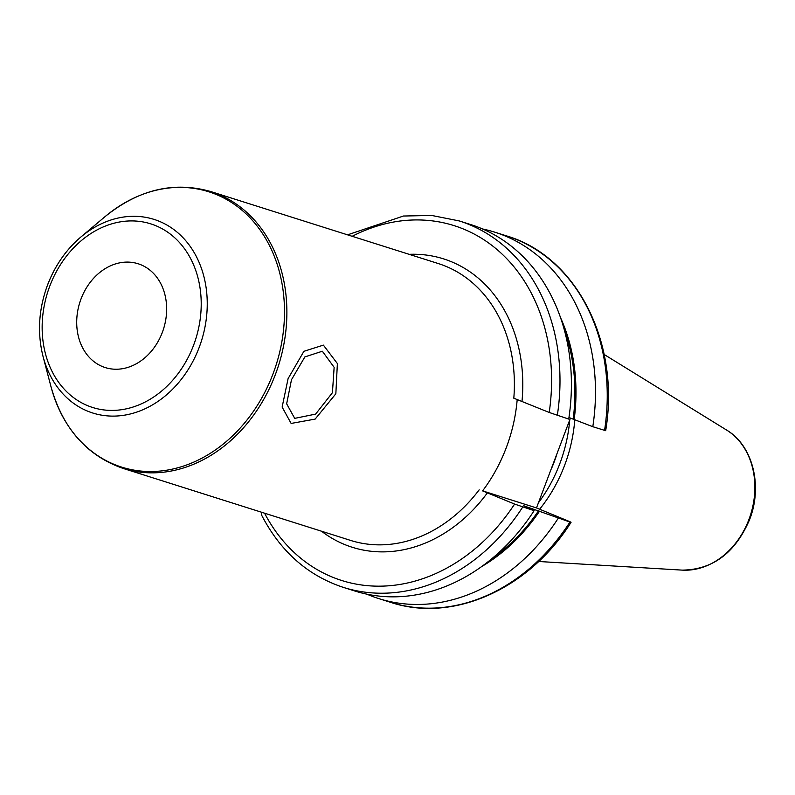 <?xml version="1.0" encoding="UTF-8"?>
<svg xmlns="http://www.w3.org/2000/svg" width="795" height="795" viewBox="0 0 795 795"><rect width="100%" height="100%" fill="white"/><g stroke="black" fill="none" stroke-linecap="round" stroke-linejoin="round"><path stroke-width="1.19" d="M539.636 509.227A134.037 108.07 107.6 0 0 564.599 465.373A134.037 108.07 -72.4 0 0 574.775 419.79M569.747 419.929A132.348 106.719 -72.4 0 1 559.789 463.733A132.348 106.719 107.6 0 1 538.414 502.828M570.442 418.071L536.486 507.935L482.615 490.883M517.207 399.388A145.207 117.084 -72.4 0 1 506.266 447.714A145.207 117.084 107.6 0 1 482.595 490.893L514.604 504.07A186.119 150.076 107.6 0 1 264.556 513.182M557.305 415.467A192.171 154.945 -72.4 0 0 459.272 220.94L470.69 224.548A192.171 154.945 -72.4 0 1 568.723 419.084L549.216 412.466L513.808 398.206A145.207 117.084 -72.4 0 0 438.274 263.552L210.764 191.545A145.207 117.084 107.6 0 1 275.348 374.624A145.207 117.084 107.6 0 1 123.136 468.424L350.645 540.431A145.207 117.084 -72.4 0 0 479.186 489.819M568.952 417.524L573.165 419.144A173.946 140.258 -72.4 0 0 564.341 330.054M604.558 430.423A192.171 154.945 -72.4 0 0 506.524 235.886C576.852 256.467 620.428 343.231 605.671 430.691L592.802 426.706L573.165 419.144M291.487 379.732L304.873 356.905L322.353 351.231L334.139 367.33L332.429 392.69L315.625 414.106L294.707 418.369L286.647 403.81L291.487 379.732M523.696 505.779L569.945 522.037A192.171 154.945 107.6 0 1 390.554 602.322C452.941 623.23 529.112 589.025 571.058 522.305L569.945 522.037C571.734 522.573 571.317 522.295 568.673 521.192L536.486 507.935M524.402 506.157A169.405 136.591 107.6 0 0 524.521 505.978L534.101 510.688L514.604 504.07M574.169 419.551A175.228 141.291 -72.4 0 0 560.455 317.493M539.547 511.165A175.228 141.291 107.6 0 1 481.621 566.606M592.802 426.706A192.171 154.945 -72.4 0 0 494.768 232.17A192.171 154.945 -72.4 0 0 482.535 228.97M261.376 512.179L261.813 515.538C280.665 551.67 307.834 575.61 343.301 587.366A192.171 154.945 107.6 0 0 522.683 507.081M366.952 594.183A192.171 154.945 -72.4 0 0 378.798 598.605A192.171 154.945 -72.4 0 0 558.189 518.31M343.301 587.366L354.719 590.983A192.171 154.945 -72.4 0 0 534.101 510.688M162.329 332.399A54.448 43.904 -72.4 0 0 138.111 263.751A54.448 43.904 -72.4 0 0 81.03 298.92A54.448 43.904 -72.4 0 0 105.248 367.578A54.448 43.904 -72.4 0 0 162.329 332.399M335.848 393.773L315.148 419.094L291.129 423.437L282.136 407.08L288.078 378.659L303.889 351.32L323.386 345.119L337.378 363.553L335.848 393.773M726.58 430.045A74.959 60.44 -72.4 0 1 748.92 519.503A74.959 60.44 107.6 0 1 682.249 570.124C712.867 569.667 735.315 552.833 749.576 519.642C762.882 486.103 752.905 445.528 726.58 430.045L604.14 354.471M551.978 467.43A132.348 106.719 107.6 0 0 554.165 461.955A132.348 106.719 -72.4 0 0 556.202 456.231M321.508 531.209A151.259 121.963 -72.4 0 0 487.385 492.87M549.216 412.466A186.119 150.076 -72.4 0 0 352.185 236.304M522.007 401.256A151.259 121.963 -72.4 0 0 409.127 254.33M538.543 510.758A173.946 140.258 107.6 0 1 492.026 558.567M532.451 508.492A169.405 136.591 107.6 0 1 531.716 509.545M47.591 284.988A101.541 81.875 107.6 0 1 80.852 237.039L104.761 216.876A144.392 116.428 107.6 0 1 245.685 213.507A144.392 116.428 107.6 0 1 273.033 373.839A144.392 116.428 107.6 0 1 156.237 471.356A144.392 116.428 107.6 0 1 50.999 386.728C62.855 428.535 86.903 455.764 123.136 468.424M43.049 356.478C37.166 332.996 38.657 309.175 47.541 284.998C54.954 265.669 66.065 249.68 80.852 237.039A101.541 81.875 107.6 0 1 179.958 234.664A101.541 81.875 107.6 0 1 199.187 347.415A101.541 81.875 107.6 0 1 117.054 415.994A101.541 81.875 107.6 0 1 43.049 356.478L50.999 386.728M193.573 345.269A96.304 77.652 107.6 0 1 87.669 405.679A96.304 77.652 107.6 0 1 49.797 286.061A96.304 77.652 107.6 0 1 155.691 225.651A96.304 77.652 107.6 0 1 193.573 345.269M682.249 570.124L538.622 561.489M506.524 235.886L494.768 232.17M459.272 220.94L431.834 215.475L403.463 216.021L347.554 234.843M390.554 602.322L378.798 598.605M104.761 216.876C138.509 189.498 173.837 181.061 210.764 191.545"/></g></svg>
